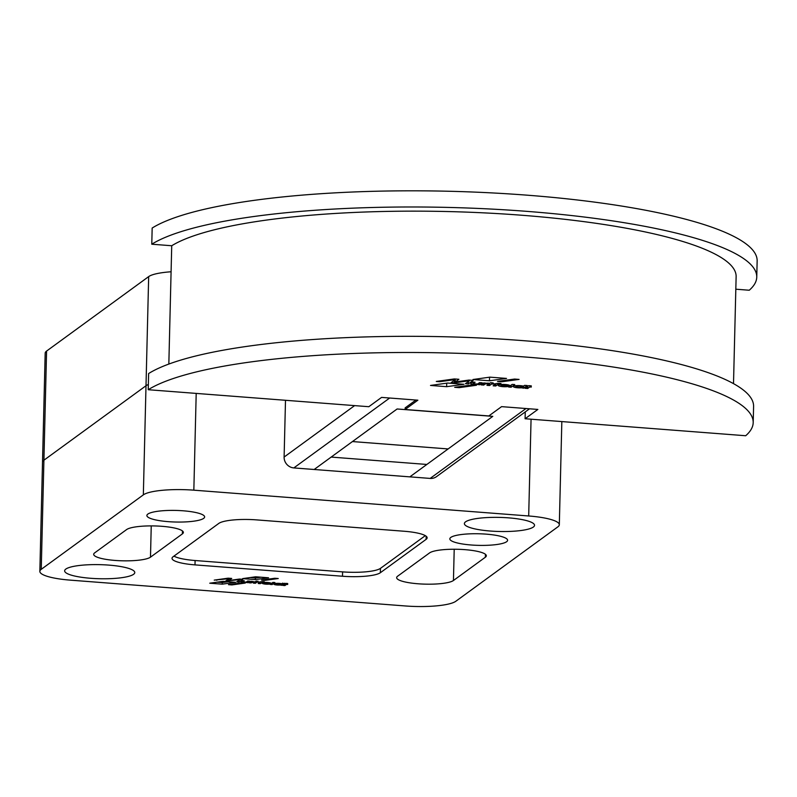 <?xml version="1.0" encoding="UTF-8"?>
<svg xmlns="http://www.w3.org/2000/svg" width="797" height="797" viewBox="0 0 797 797"><rect width="100%" height="100%" fill="white"/><g stroke="black" fill="none" stroke-linecap="round" stroke-linejoin="round"><path stroke-width="1.2" d="M429.543 552.929A28.891 5.798 1.4 0 1 461.274 549.422A28.891 5.798 1.4 0 1 486.329 555.788A28.891 5.798 1.4 0 1 485.353 557.233L453.443 580.505A28.891 5.798 1.4 0 1 421.713 584.012A28.891 5.798 1.4 0 1 396.657 577.646A28.891 5.798 1.4 0 1 397.633 576.201L429.543 552.929M126.574 529.597A28.891 5.798 1.4 0 1 158.304 526.08A28.891 5.798 1.4 0 1 183.36 532.446A28.891 5.798 1.4 0 1 182.383 533.89L150.484 557.163A28.891 5.798 1.4 0 1 118.753 560.67A28.891 5.798 1.4 0 1 93.697 554.304A28.891 5.798 1.4 0 1 94.674 552.869L126.574 529.597M450.813 537.417A28.891 5.798 1.4 0 1 482.544 533.91A28.891 5.798 1.4 0 1 507.599 540.276A28.891 5.798 1.4 0 1 506.623 541.721A28.891 5.798 1.4 0 1 474.892 545.228A28.891 5.798 1.4 0 1 449.837 538.862A28.891 5.798 1.4 0 1 450.813 537.417M147.844 514.085A28.891 5.798 1.4 0 1 179.574 510.568A28.891 5.798 1.4 0 1 204.63 516.934A28.891 5.798 1.4 0 1 203.653 518.379A28.891 5.798 1.4 0 1 171.933 521.886A28.891 5.798 1.4 0 1 146.877 515.52A28.891 5.798 1.4 0 1 147.844 514.085M65.832 569.078A35.078 7.043 1.4 0 1 104.357 564.824A35.078 7.043 1.4 0 1 134.783 572.545A35.078 7.043 1.4 0 1 133.597 574.298A35.078 7.043 1.4 0 1 95.072 578.562A35.078 7.043 1.4 0 1 64.647 570.831A35.078 7.043 1.4 0 1 65.832 569.078M465.568 521.836A35.078 7.043 1.4 0 1 504.102 517.572A35.078 7.043 1.4 0 1 534.528 525.303A35.078 7.043 1.4 0 1 533.342 527.056A35.078 7.043 1.4 0 1 494.807 531.32A35.078 7.043 1.4 0 1 464.382 523.589A35.078 7.043 1.4 0 1 465.568 521.836M280.753 584.4A2.56 0.518 -178.6 0 0 280.843 584.281A2.56 0.518 -178.6 0 0 278.621 583.713A2.56 0.518 -178.6 0 0 275.802 584.022A2.56 0.518 -178.6 0 0 275.712 584.151A2.56 0.518 -178.6 0 0 277.944 584.719A2.56 0.518 -178.6 0 0 280.753 584.4M274.696 584.629A4.324 0.867 1.4 0 1 273.839 584.091A4.324 0.867 1.4 0 1 276.818 583.334A4.324 0.867 1.4 0 1 281.63 583.753L284.589 583.294L281.809 585.327L280.076 585.018A4.324 0.867 1.4 0 1 274.696 584.629M397.115 408.991L352.443 441.568L448.113 448.94L352.443 441.558L331.173 457.079L426.843 464.452L331.173 457.079L314.157 469.493L397.115 408.981L492.785 416.363L397.115 408.981M492.785 416.363L409.837 476.865L293.834 467.919A10.321 9.783 53.9 0 1 284.111 457.05L354.625 405.613M223.021 581.342L235.643 582.318L222.243 584.161L209.75 583.205L223.021 581.342M228.151 581.74L222.283 582.547L222.243 584.161M222.283 582.547L217.212 582.159M255.658 576.789L268.549 577.785L255.359 579.598L242.587 578.622L255.658 576.789M250.059 577.576L255.399 577.984L261.047 577.207M255.399 577.984L255.359 579.598M281.72 585.327L281.759 583.713L282.636 583.135M280.853 583.643L281.361 583.683M264.235 583.314L268.529 583.015L264.235 583.314M265.74 583.783A3.905 0.787 -178.6 0 0 269.535 583.743L270.303 583.633L269.755 584.032A4.055 0.817 1.4 0 1 265.55 584.131A4.951 0.996 1.4 0 1 262.661 583.573A4.224 0.847 1.4 0 1 262.153 583.155A4.224 0.847 1.4 0 1 264.724 582.438A4.872 0.976 1.4 0 1 269.954 582.806A3.706 0.747 1.4 0 1 270.99 583.185L265.74 583.783M262.681 582.766L262.661 583.573M264.176 582.487L264.156 583.215M258.208 581.252L257.541 581.74L258.278 582.169L257.042 582.099L255.409 583.274L253.406 583.125L256.196 581.093L258.208 581.252M256.245 581.083L255.448 581.661L255.409 583.274M244.221 580.724L243.095 581.601A2.491 0.498 -178.6 0 0 243.015 581.72A2.491 0.498 -178.6 0 0 243.215 581.92L245.735 582.099A2.919 0.588 -178.6 0 0 246.612 581.82L247.728 581.003L249.74 581.162L247.658 582.677L245.934 582.398A2.889 0.578 1.4 0 1 242.657 582.338A3.278 0.658 1.4 0 1 240.833 581.7A3.278 0.658 1.4 0 1 240.923 581.551L242.258 580.585L244.221 580.724M243.115 580.634L243.095 581.601M247.777 580.993L247.658 582.677M242.168 580.644A3.278 0.658 -178.6 0 0 242.696 580.724L242.657 582.338M214.234 580.116L228.141 578.174L231.718 578.443L228.839 580.535L239.499 579.05L242.766 579.299L239 582.029L236.769 581.86L239.937 579.558L225.73 581.003L228.918 578.682L214.234 580.116M228.839 580.535L228.878 578.921L229.735 578.293M238.781 580.395L240.784 579.15M239.04 580.415L239 582.029M227.743 579.539L228.859 579.489M228.231 579.578L228.191 581.192M216.814 579.758L216.804 580.316M252.649 581.511L254.382 581.83L250.896 582.926L248.853 582.766L250.935 581.252L252.649 581.511M251.015 581.252L250.896 582.926M250.796 582.936L250.935 581.312M263.438 582.228L260.181 583.643L258.208 583.504L259.533 581.93L260.549 581.84A2.75 0.548 1.4 0 1 264.255 581.671L262.313 582.109L263.438 582.228M260.38 581.91L260.181 583.643M272.036 584.58L270.133 584.42L272.913 582.388L274.905 582.547L272.126 584.57L272.076 582.996M272.126 582.966L272.953 582.378M287.687 584.47L286.512 584.39L284.908 585.566L282.875 585.406L285.655 583.384L287.707 583.534L287.03 584.032L287.697 584.091M284.868 583.952L285.724 583.374M278.253 578.532L265.052 580.346L261.565 580.077L274.776 578.263L278.253 578.532M265.072 579.598L265.052 580.346M241.889 582.806L245.287 583.065L231.887 584.918L228.47 584.649L241.889 582.806M231.907 584.181L231.887 584.918M342.491 576.241L194.996 564.884A30.953 6.217 1.4 0 1 172.022 558.308A30.953 6.217 1.4 0 1 173.069 556.764L218.806 523.41A30.953 6.217 1.4 0 1 256.674 519.893L404.169 531.25A30.953 6.217 1.4 0 1 427.142 537.826A30.953 6.217 1.4 0 1 426.096 539.37L380.358 572.724A30.953 6.217 1.4 0 1 342.491 576.241L342.6 571.877A30.953 6.217 -178.6 0 0 380.468 568.361L425.319 535.654M405.324 605.959L70.475 580.156A41.275 8.289 1.4 0 1 39.85 571.389A41.275 8.289 1.4 0 1 41.245 569.327L143.34 494.867A41.275 8.289 1.4 0 1 193.84 490.175L528.69 515.978A41.275 8.289 1.4 0 1 559.315 524.745A41.275 8.289 1.4 0 1 557.92 526.807L455.824 601.267A41.275 8.289 1.4 0 1 405.324 605.959M173.955 556.117A30.953 6.217 -178.6 0 0 195.096 560.52L342.6 571.877M171.086 271.767A41.275 8.289 -178.6 0 0 148.67 276.609L46.575 351.078L43.915 460.208A41.275 8.289 -178.6 0 0 42.52 462.27A41.275 8.289 1.4 0 1 43.915 460.208L146.01 385.738L43.915 460.208L41.245 569.327M148.352 384.483A41.275 8.289 -178.6 0 0 146.01 385.738A41.275 8.289 1.4 0 1 148.352 384.483M522.314 386.993A3.318 0.667 -178.6 0 0 522.424 386.824A3.318 0.667 -178.6 0 0 519.554 386.097A3.318 0.667 -178.6 0 0 515.908 386.495A3.318 0.667 -178.6 0 0 515.798 386.665A3.318 0.667 -178.6 0 0 518.678 387.392A3.318 0.667 -178.6 0 0 522.314 386.993M514.483 387.282A5.589 1.126 1.4 0 1 513.378 386.585A5.589 1.126 1.4 0 1 517.223 385.609A5.589 1.126 1.4 0 1 523.45 386.156L524.605 385.349L527.275 385.559L523.679 388.179L521.437 387.78A5.589 1.126 1.4 0 1 514.483 387.282M148.222 389.713A309.525 62.126 1.4 0 1 490.872 354.735A309.525 62.126 1.4 0 1 753.195 422.609L753.593 406.45A309.525 62.126 -178.6 0 0 491.271 338.566A309.525 62.126 -178.6 0 0 148.621 373.544L148.222 389.713L368.822 406.709L381.584 397.394L417.867 400.194L405.105 409.499L405.145 407.885L415.895 400.044M525.263 411.91L525.093 418.744L745.693 435.74A309.525 62.126 1.4 0 0 753.195 422.609M405.105 409.499L488.82 415.944L501.582 406.639L537.855 409.439L525.093 418.744M735.82 289.201L749.25 290.238A309.525 62.126 1.4 0 0 756.751 277.107A309.525 62.126 1.4 0 0 494.429 209.232A309.525 62.126 1.4 0 0 151.779 244.211L171.724 245.745L168.834 364.06M756.751 277.107L757.15 260.938A309.525 62.126 -178.6 0 0 494.817 193.063A309.525 62.126 -178.6 0 0 152.167 228.042L151.779 244.211M733.509 383.646L736.129 276.609A288.893 57.992 -178.6 0 0 491.699 213.267A288.893 57.992 -178.6 0 0 171.724 245.745M447.665 383.038L463.984 384.293L446.649 386.684L430.51 385.439L447.665 383.038M446.738 383.168L446.649 386.684M489.866 377.15L506.533 378.426L489.468 380.777L472.96 379.511L489.866 377.15M489.557 377.19L489.468 380.777M500.954 385.579L506.055 385.1A3.138 0.628 -178.6 0 0 502.708 384.921A3.138 0.628 -178.6 0 0 500.855 385.449L500.954 385.579M502.897 386.196A5.041 1.016 -178.6 0 0 507.799 386.127L508.795 385.987L508.087 386.505A5.25 1.056 1.4 0 1 502.658 386.645A6.406 1.285 1.4 0 1 498.912 385.917A5.469 1.096 1.4 0 1 498.255 385.379A5.469 1.096 1.4 0 1 501.582 384.453A6.306 1.265 1.4 0 1 508.347 384.921A4.792 0.966 1.4 0 1 509.682 385.419L502.897 386.196M498.942 384.871L498.912 385.917M500.885 384.513L500.855 385.449M493.164 382.909L492.297 383.546L493.791 383.696L493.243 384.094L491.649 384.015L489.547 385.529L486.947 385.33L490.553 382.709L493.164 382.909M475.082 382.221L473.617 383.367A3.228 0.648 -178.6 0 0 473.518 383.526A3.228 0.648 -178.6 0 0 473.767 383.785L477.024 384.005A3.766 0.757 -178.6 0 0 478.16 383.646L479.605 382.6L482.205 382.799L479.515 384.752L477.283 384.403A3.736 0.747 1.4 0 1 473.049 384.323A4.234 0.847 1.4 0 1 470.688 383.496A4.234 0.847 1.4 0 1 470.808 383.307L472.531 382.052L475.082 382.221M473.647 382.112L473.617 383.367M473.109 382.072L473.049 384.323M436.298 381.454L454.29 378.934L458.913 379.282L455.177 381.982L468.965 380.069L473.189 380.398L468.327 383.915L465.428 383.696L469.533 380.717L454.35 382.839L451.172 382.6L455.286 379.591L439.615 381.703L436.298 381.454M455.236 379.631L455.177 381.982M468.387 381.554L468.327 383.915M469.553 380.119L469.533 380.717M454.41 380.229L454.35 382.839M455.306 379.003L455.286 379.591M439.635 380.986L439.615 381.703M485.971 383.247L488.74 383.208L488.212 383.666L485.343 383.895L483.699 385.081L481.059 384.881L483.759 382.919L485.971 383.247M499.928 384.174L497.786 384.493L495.714 386.007L493.164 385.828L495.176 384.293L494.319 384.194L494.867 383.785L496.182 383.676A3.557 0.717 1.4 0 1 500.984 383.457L498.484 384.015L499.928 384.174M511.036 387.212L508.576 387.003L512.172 384.383L514.752 384.582L511.156 387.203L511.086 385.17M531.28 387.073L529.756 386.973L527.684 388.488L525.064 388.288L528.65 385.668L531.3 385.868L530.433 386.505L531.29 386.585M519.076 379.402L502.01 381.743L497.507 381.394L514.583 379.053L519.076 379.402M502.04 380.777L502.01 381.743M472.053 384.921L476.457 385.26L459.132 387.651L454.698 387.312L472.053 384.921M459.152 386.694L459.132 387.651M409.847 476.855L430.161 478.419A10.321 9.783 53.9 0 0 436.487 476.646L529.527 408.791M285.495 400.283L284.111 457.05M46.575 351.078A41.275 8.289 -178.6 0 0 45.18 353.141L39.85 571.389M485.423 554.304L485.353 557.233M454.21 549.243L453.443 580.505M182.463 530.961L182.383 533.89M151.241 525.9L150.484 557.163M281.849 583.703L281.809 585.327M257.561 581.182L257.541 581.74L257.551 581.182M257.152 581.152L257.132 582.099M257.062 581.143L257.042 582.099M255.359 581.7L255.319 583.284M247.608 581.093L247.568 582.677M252.181 581.332L252.161 582.009M261.904 581.611L261.874 582.468M261.805 581.611L261.785 582.477M260.131 582.039L260.091 583.653M262.333 581.591L262.323 582.109L262.323 581.591M272.166 582.956L272.126 584.57M286.621 583.444L286.601 584.39M286.531 583.434L286.512 584.39M284.947 583.942L284.908 585.566M284.848 583.972L284.818 585.576M287.05 583.474L287.04 584.032L287.05 583.474M195.096 560.52L194.996 564.884M426.166 536.232L426.096 539.37M380.468 568.361L380.358 572.724M148.67 276.609L143.34 494.867M196.201 393.409L193.84 490.175M531.061 419.202L528.69 515.978M523.609 386.077L523.559 388.189M523.729 385.987L523.679 388.179M521.507 387.262L521.497 387.79L521.507 387.262M521.457 387.272L521.437 387.78M506.484 384.602L506.474 385.18L506.513 384.612M506.065 384.562L506.055 385.1M492.317 382.829L492.297 383.536L492.317 382.829M491.799 382.789L491.769 384.005M491.679 382.779L491.649 384.015M489.597 383.407L489.547 385.529M489.478 383.496L489.428 385.539M479.565 382.62L479.515 384.752M479.445 382.709L479.395 384.762M488.232 383.168L488.212 383.666M488.123 383.168L488.113 383.676M487.575 383.148L487.555 383.646M485.363 383.028L485.343 383.895M483.749 382.929L483.699 385.081M483.63 383.018L483.58 385.09M497.936 383.377L497.906 384.483M497.816 383.387L497.786 384.493M495.764 383.825L495.714 386.007M495.654 383.815L495.595 386.017M495.186 383.785L495.176 384.284L495.186 383.785M500.476 383.407L500.466 383.905M500.367 383.397L500.357 383.915M499.57 383.347L499.56 383.865M498.663 383.347L498.653 383.945M498.494 383.347L498.484 384.015L498.484 383.347M511.206 385.09L511.156 387.203M529.905 385.748L529.875 386.963M529.786 385.738L529.756 386.973M527.734 386.336L527.684 388.488M527.614 386.425L527.564 388.498M530.453 385.788L530.433 386.505L530.453 385.788M430.161 478.419L526 408.522M293.834 467.919L389.663 398.022M280.863 583.573L280.843 584.281M275.732 583.414L275.712 584.151M243.045 580.624L243.015 581.72M561.835 421.573L559.315 524.745M522.453 385.917L522.424 386.824M515.828 385.718L515.798 386.665M473.548 382.112L473.518 383.526"/></g></svg>
